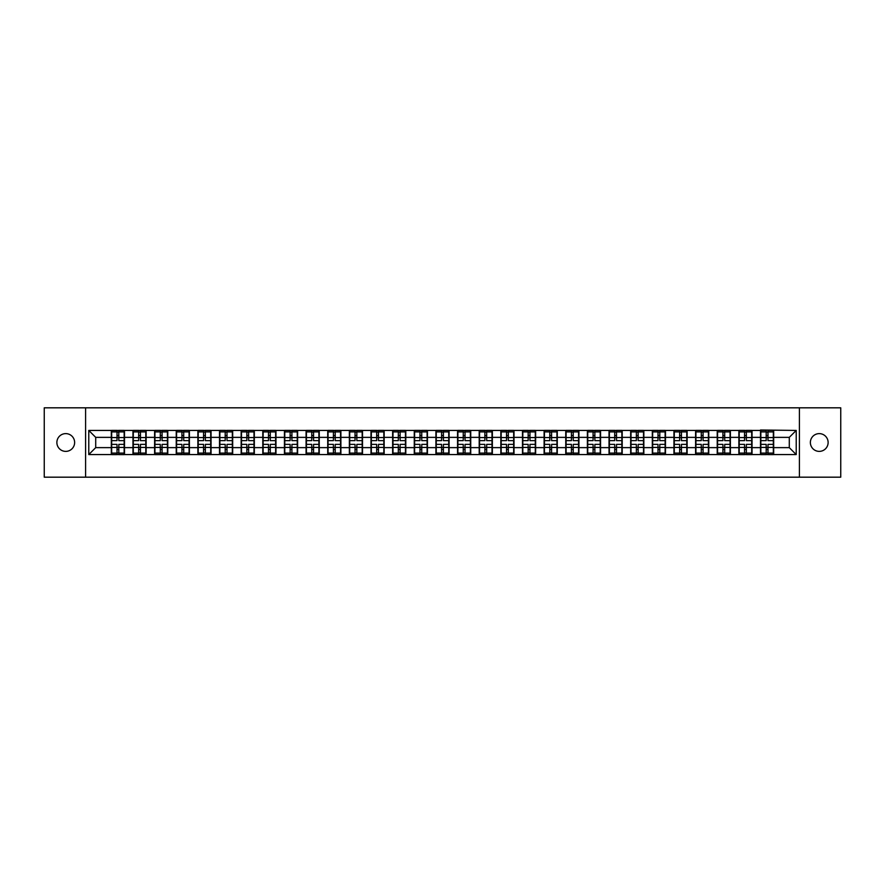 <?xml version="1.0" encoding="UTF-8"?>
<svg xmlns="http://www.w3.org/2000/svg" width="885" height="885" viewBox="0 0 885 885"><rect width="100%" height="100%" fill="white"/><g stroke="black" fill="none" stroke-linecap="round" stroke-linejoin="round"><path stroke-width="1.33" d="M819.244 451.383A8.883 8.883 0 0 1 810.372 442.5A8.883 8.883 0 0 1 819.244 433.617A8.883 8.883 0 0 1 828.128 442.5A8.883 8.883 0 0 1 819.244 451.383M65.755 451.383A8.883 8.883 0 0 1 56.872 442.5A8.883 8.883 0 0 1 65.755 433.617A8.883 8.883 0 0 1 74.628 442.5A8.883 8.883 0 0 1 65.755 451.383M799.409 477.181L840.75 477.181L840.75 407.819L799.409 407.819L799.409 477.181L85.591 477.181L85.591 407.819L44.25 407.819L44.25 477.181L85.591 477.181M799.409 407.819L85.591 407.819M789.287 447.633L789.287 437.367L773.678 437.367L773.678 447.633L789.287 447.633L796.223 454.569L796.223 430.431L760.503 430.01L760.503 437.367L752.04 437.367L752.04 447.633L760.503 447.633L760.503 437.367M796.223 454.569L88.777 454.569L88.777 430.431L111.322 430.431L111.322 437.367L95.713 437.367L95.713 447.633L111.322 447.633L111.322 437.367M760.503 430.431L111.322 430.431M760.503 447.633L760.503 454.569M752.04 447.633L752.04 454.569M752.04 430.431L752.04 437.367M730.402 447.633L738.864 447.633L738.864 437.367L730.402 437.367L730.402 454.569M738.864 447.633L738.864 454.569M738.864 430.431L738.864 437.367M730.402 430.431L730.402 437.367M708.763 447.633L717.226 447.633L717.226 437.367L708.763 437.367L708.763 454.569M717.226 447.633L717.226 454.569M717.226 430.431L717.226 437.367M708.763 430.431L708.763 437.367M687.125 447.633L695.588 447.633L695.588 437.367L687.125 437.367L687.125 454.569M695.588 447.633L695.588 454.569M695.588 430.431L695.588 437.367M687.125 430.431L687.125 437.367M665.487 447.633L673.95 447.633L673.95 437.367L665.487 437.367L665.487 454.569M673.95 447.633L673.95 454.569M673.95 430.431L673.95 437.367M665.487 430.431L665.487 437.367M643.849 447.633L652.311 447.633L652.311 437.367L643.849 437.367L643.849 454.569M652.311 447.633L652.311 454.569M652.311 430.431L652.311 437.367M643.849 430.431L643.849 437.367M622.21 447.633L630.662 447.633L630.662 437.367L622.21 437.367L622.21 454.569M630.662 447.633L630.662 454.569M630.662 430.431L630.662 437.367M622.21 430.431L622.21 437.367M600.561 447.633L609.024 447.633L609.024 437.367L600.561 437.367L600.561 454.569M609.024 447.633L609.024 454.569M609.024 430.431L609.024 437.367M600.561 430.431L600.561 437.367M578.923 447.633L587.386 447.633L587.386 437.367L578.923 437.367L578.923 454.569M587.386 447.633L587.386 454.569M587.386 430.431L587.386 437.367M578.923 430.431L578.923 437.367M557.284 447.633L565.747 447.633L565.747 437.367L557.284 437.367L557.284 454.569M565.747 447.633L565.747 454.569M565.747 430.431L565.747 437.367M557.284 430.431L557.284 437.367M535.646 447.633L544.109 447.633L544.109 437.367L535.646 437.367L535.646 454.569M544.109 447.633L544.109 454.569M544.109 430.431L544.109 437.367M535.646 430.431L535.646 437.367M514.008 447.633L522.471 447.633L522.471 437.367L514.008 437.367L514.008 454.569M522.471 447.633L522.471 454.569M522.471 430.431L522.471 437.367M514.008 430.431L514.008 437.367M492.37 447.633L500.833 447.633L500.833 437.367L492.37 437.367L492.37 454.569M500.833 447.633L500.833 454.569M500.833 430.431L500.833 437.367M492.37 430.431L492.37 437.367M470.731 447.633L479.194 447.633L479.194 437.367L470.731 437.367L470.731 454.569M479.194 447.633L479.194 454.569M479.194 430.431L479.194 437.367M470.731 430.431L470.731 437.367M449.093 447.633L457.556 447.633L457.556 437.367L449.093 437.367L449.093 454.569M457.556 447.633L457.556 454.569M457.556 430.431L457.556 437.367M449.093 430.431L449.093 437.367M427.444 447.633L435.907 447.633L435.907 437.367L427.444 437.367L427.444 454.569M435.907 447.633L435.907 454.569M435.907 430.431L435.907 437.367M427.444 430.431L427.444 437.367M405.806 447.633L414.269 447.633L414.269 437.367L405.806 437.367L405.806 454.569M414.269 447.633L414.269 454.569M414.269 430.431L414.269 437.367M405.806 430.431L405.806 437.367M384.167 447.633L392.63 447.633L392.63 437.367L384.167 437.367L384.167 454.569M392.63 447.633L392.63 454.569M392.63 430.431L392.63 437.367M384.167 430.431L384.167 437.367M362.529 447.633L370.992 447.633L370.992 437.367L362.529 437.367L362.529 454.569M370.992 447.633L370.992 454.569M370.992 430.431L370.992 437.367M362.529 430.431L362.529 437.367M340.891 447.633L349.354 447.633L349.354 437.367L340.891 437.367L340.891 454.569M349.354 447.633L349.354 454.569M349.354 430.431L349.354 437.367M340.891 430.431L340.891 437.367M319.253 447.633L327.716 447.633L327.716 437.367L319.253 437.367L319.253 454.569M327.716 447.633L327.716 454.569M327.716 430.431L327.716 437.367M319.253 430.431L319.253 437.367M297.614 447.633L306.077 447.633L306.077 437.367L297.614 437.367L297.614 454.569M306.077 447.633L306.077 454.569M306.077 430.431L306.077 437.367M297.614 430.431L297.614 437.367M275.976 447.633L284.439 447.633L284.439 437.367L275.976 437.367L275.976 454.569M284.439 447.633L284.439 454.569M284.439 430.431L284.439 437.367M275.976 430.431L275.976 437.367M254.338 447.633L262.79 447.633L262.79 437.367L254.338 437.367L254.338 454.569M262.79 447.633L262.79 454.569M262.79 430.431L262.79 437.367M254.338 430.431L254.338 437.367M232.689 447.633L241.151 447.633L241.151 437.367L232.689 437.367L232.689 454.569M241.151 447.633L241.151 454.569M241.151 430.431L241.151 437.367M232.689 430.431L232.689 437.367M211.05 447.633L219.513 447.633L219.513 437.367L211.05 437.367L211.05 454.569M219.513 447.633L219.513 454.569M219.513 430.431L219.513 437.367M211.05 430.431L211.05 437.367M189.412 447.633L197.875 447.633L197.875 437.367L189.412 437.367L189.412 454.569M197.875 447.633L197.875 454.569M197.875 430.431L197.875 437.367M189.412 430.431L189.412 437.367M167.774 447.633L176.237 447.633L176.237 437.367L167.774 437.367L167.774 454.569M176.237 447.633L176.237 454.569M176.237 430.431L176.237 437.367M167.774 430.431L167.774 437.367M146.136 447.633L154.598 447.633L154.598 437.367L146.136 437.367L146.136 454.569M154.598 447.633L154.598 454.569M154.598 430.431L154.598 437.367M146.136 430.431L146.136 437.367M124.497 447.633L132.96 447.633L132.96 437.367L124.497 437.367L124.497 454.569M132.96 447.633L132.96 454.569M132.96 430.431L132.96 437.367M124.497 430.431L124.497 437.367M111.322 447.633L111.322 454.569M95.713 447.633L88.777 454.569M88.777 430.431L95.713 437.367M773.678 447.633L773.678 454.569M773.678 430.431L773.678 437.367M796.223 430.431L789.287 437.367M111.665 437.577L117.008 437.577L117.008 430.364L111.665 430.364L111.665 444.37L117.008 444.37L117.008 447.423L118.811 447.401L118.811 444.37L124.154 444.37L124.154 430.364L118.811 430.364L118.811 431.891L124.154 431.891M117.008 435.575L118.811 435.575M118.811 432.101L117.008 432.101M111.665 440.63L117.008 440.63L117.008 437.577L118.811 437.599L118.811 440.63L124.154 440.63M111.665 431.891L117.008 431.891M117.008 452.899L118.811 452.899M117.008 449.425L118.811 449.425M111.665 454.636L117.008 454.636L117.008 453.109L111.665 453.109L111.665 454.636M111.665 444.37L111.665 447.423L117.008 447.423L117.008 453.109M111.665 447.423L111.665 453.109M124.154 444.37L124.154 454.636L118.811 454.636L118.811 453.109L124.154 453.109M124.154 447.423L118.811 447.423L118.811 453.109M124.154 437.577L118.811 437.577L118.811 431.891M133.303 437.577L138.646 437.577L138.646 430.364L133.303 430.364L133.303 444.37L138.646 444.37L138.646 447.423L140.45 447.401L140.45 444.37L145.793 444.37L145.793 430.364L140.45 430.364L140.45 431.891L145.793 431.891M138.646 435.575L140.45 435.575M140.45 432.101L138.646 432.101M133.303 440.63L138.646 440.63L138.646 437.577L140.45 437.599L140.45 440.63L145.793 440.63M133.303 431.891L138.646 431.891M138.646 452.899L140.45 452.899M138.646 449.425L140.45 449.425M133.303 454.636L138.646 454.636L138.646 453.109L133.303 453.109L133.303 454.636M133.303 444.37L133.303 447.423L138.646 447.423L138.646 453.109M133.303 447.423L133.303 453.109M145.793 444.37L145.793 454.636L140.45 454.636L140.45 453.109L145.793 453.109M145.793 447.423L140.45 447.423L140.45 453.109M145.793 437.577L140.45 437.577L140.45 431.891M154.941 437.577L160.285 437.577L160.285 430.364L154.941 430.364L154.941 444.37L160.285 444.37L160.285 447.423L162.088 447.401L162.088 444.37L167.431 444.37L167.431 430.364L162.088 430.364L162.088 431.891L167.431 431.891M160.285 435.575L162.088 435.575M162.088 432.101L160.285 432.101M154.941 440.63L160.285 440.63L160.285 437.577L162.088 437.599L162.088 440.63L167.431 440.63M154.941 431.891L160.285 431.891M160.285 452.899L162.088 452.899M160.285 449.425L162.088 449.425M154.941 454.636L160.285 454.636L160.285 453.109L154.941 453.109L154.941 454.636M154.941 444.37L154.941 447.423L160.285 447.423L160.285 453.109M154.941 447.423L154.941 453.109M167.431 444.37L167.431 454.636L162.088 454.636L162.088 453.109L167.431 453.109M167.431 447.423L162.088 447.423L162.088 453.109M167.431 437.577L162.088 437.577L162.088 431.891M176.58 437.577L181.923 437.577L181.923 430.364L176.58 430.364L176.58 444.37L181.923 444.37L181.923 447.423L183.726 447.401L183.726 444.37L189.069 444.37L189.069 430.364L183.726 430.364L183.726 431.891L189.069 431.891M181.923 435.575L183.726 435.575M183.726 432.101L181.923 432.101M176.58 440.63L181.923 440.63L181.923 437.577L183.726 437.599L183.726 440.63L189.069 440.63M176.58 431.891L181.923 431.891M181.923 452.899L183.726 452.899M181.923 449.425L183.726 449.425M176.58 454.636L181.923 454.636L181.923 453.109L176.58 453.109L176.58 454.636M176.58 444.37L176.58 447.423L181.923 447.423L181.923 453.109M176.58 447.423L176.58 453.109M189.069 444.37L189.069 454.636L183.726 454.636L183.726 453.109L189.069 453.109M189.069 447.423L183.726 447.423L183.726 453.109M189.069 437.577L183.726 437.577L183.726 431.891M198.218 437.577L203.561 437.577L203.561 430.364L198.218 430.364L198.218 444.37L203.561 444.37L203.561 447.423L205.364 447.401L205.364 444.37L210.707 444.37L210.707 430.364L205.364 430.364L205.364 431.891L210.707 431.891M203.561 435.575L205.364 435.575M205.364 432.101L203.561 432.101M198.218 440.63L203.561 440.63L203.561 437.577L205.364 437.599L205.364 440.63L210.707 440.63M198.218 431.891L203.561 431.891M203.561 452.899L205.364 452.899M203.561 449.425L205.364 449.425M198.218 454.636L203.561 454.636L203.561 453.109L198.218 453.109L198.218 454.636M198.218 444.37L198.218 447.423L203.561 447.423L203.561 453.109M198.218 447.423L198.218 453.109M210.707 444.37L210.707 454.636L205.364 454.636L205.364 453.109L210.707 453.109M210.707 447.423L205.364 447.423L205.364 453.109M210.707 437.577L205.364 437.577L205.364 431.891M219.867 437.577L225.199 437.577L225.199 430.364L219.867 430.364L219.867 444.37L225.199 444.37L225.199 447.423L227.002 447.401L227.002 444.37L232.346 444.37L232.346 430.364L227.002 430.364L227.002 431.891L232.346 431.891M225.199 435.575L227.002 435.575M227.002 432.101L225.199 432.101M219.867 440.63L225.199 440.63L225.199 437.577L227.002 437.599L227.002 440.63L232.346 440.63M219.867 431.891L225.199 431.891M225.199 452.899L227.002 452.899M225.199 449.425L227.002 449.425M219.867 454.636L225.199 454.636L225.199 453.109L219.867 453.109L219.867 454.636M219.867 444.37L219.867 447.423L225.199 447.423L225.199 453.109M219.867 447.423L219.867 453.109M232.346 444.37L232.346 454.636L227.002 454.636L227.002 453.109L232.346 453.109M232.346 447.423L227.002 447.423L227.002 453.109M232.346 437.577L227.002 437.577L227.002 431.891M241.505 437.577L246.838 437.577L246.838 430.364L241.505 430.364L241.505 444.37L246.838 444.37L246.838 447.423L248.641 447.401L248.641 444.37L253.984 444.37L253.984 430.364L248.641 430.364L248.641 431.891L253.984 431.891M246.838 435.575L248.641 435.575M248.641 432.101L246.838 432.101M241.505 440.63L246.838 440.63L246.838 437.577L248.641 437.599L248.641 440.63L253.984 440.63M241.505 431.891L246.838 431.891M246.838 452.899L248.641 452.899M246.838 449.425L248.641 449.425M241.505 454.636L246.838 454.636L246.838 453.109L241.505 453.109L241.505 454.636M241.505 444.37L241.505 447.423L246.838 447.423L246.838 453.109M241.505 447.423L241.505 453.109M253.984 444.37L253.984 454.636L248.641 454.636L248.641 453.109L253.984 453.109M253.984 447.423L248.641 447.423L248.641 453.109M253.984 437.577L248.641 437.577L248.641 431.891M263.144 437.577L268.487 437.577L268.487 430.364L263.144 430.364L263.144 444.37L268.487 444.37L268.487 447.423L270.29 447.401L270.29 444.37L275.622 444.37L275.622 430.364L270.29 430.364L270.29 431.891L275.622 431.891M268.487 435.575L270.29 435.575M270.29 432.101L268.487 432.101M263.144 440.63L268.487 440.63L268.487 437.577L270.29 437.599L270.29 440.63L275.622 440.63M263.144 431.891L268.487 431.891M268.487 452.899L270.29 452.899M268.487 449.425L270.29 449.425M263.144 454.636L268.487 454.636L268.487 453.109L263.144 453.109L263.144 454.636M263.144 444.37L263.144 447.423L268.487 447.423L268.487 453.109M263.144 447.423L263.144 453.109M275.622 444.37L275.622 454.636L270.29 454.636L270.29 453.109L275.622 453.109M275.622 447.423L270.29 447.423L270.29 453.109M275.622 437.577L270.29 437.577L270.29 431.891M284.782 437.577L290.125 437.577L290.125 430.364L284.782 430.364L284.782 444.37L290.125 444.37L290.125 447.423L291.928 447.401L291.928 444.37L297.26 444.37L297.26 430.364L291.928 430.364L291.928 431.891L297.26 431.891M290.125 435.575L291.928 435.575M291.928 432.101L290.125 432.101M284.782 440.63L290.125 440.63L290.125 437.577L291.928 437.599L291.928 440.63L297.26 440.63M284.782 431.891L290.125 431.891M290.125 452.899L291.928 452.899M290.125 449.425L291.928 449.425M284.782 454.636L290.125 454.636L290.125 453.109L284.782 453.109L284.782 454.636M284.782 444.37L284.782 447.423L290.125 447.423L290.125 453.109M284.782 447.423L284.782 453.109M297.26 444.37L297.26 454.636L291.928 454.636L291.928 453.109L297.26 453.109M297.26 447.423L291.928 447.423L291.928 453.109M297.26 437.577L291.928 437.577L291.928 431.891M306.42 437.577L311.763 437.577L311.763 430.364L306.42 430.364L306.42 444.37L311.763 444.37L311.763 447.423L313.567 447.401L313.567 444.37L318.91 444.37L318.91 430.364L313.567 430.364L313.567 431.891L318.91 431.891M311.763 435.575L313.567 435.575M313.567 432.101L311.763 432.101M306.42 440.63L311.763 440.63L311.763 437.577L313.567 437.599L313.567 440.63L318.91 440.63M306.42 431.891L311.763 431.891M311.763 452.899L313.567 452.899M311.763 449.425L313.567 449.425M306.42 454.636L311.763 454.636L311.763 453.109L306.42 453.109L306.42 454.636M306.42 444.37L306.42 447.423L311.763 447.423L311.763 453.109M306.42 447.423L306.42 453.109M318.91 444.37L318.91 454.636L313.567 454.636L313.567 453.109L318.91 453.109M318.91 447.423L313.567 447.423L313.567 453.109M318.91 437.577L313.567 437.577L313.567 431.891M328.058 437.577L333.402 437.577L333.402 430.364L328.058 430.364L328.058 444.37L333.402 444.37L333.402 447.423L335.205 447.401L335.205 444.37L340.548 444.37L340.548 430.364L335.205 430.364L335.205 431.891L340.548 431.891M333.402 435.575L335.205 435.575M335.205 432.101L333.402 432.101M328.058 440.63L333.402 440.63L333.402 437.577L335.205 437.599L335.205 440.63L340.548 440.63M328.058 431.891L333.402 431.891M333.402 452.899L335.205 452.899M333.402 449.425L335.205 449.425M328.058 454.636L333.402 454.636L333.402 453.109L328.058 453.109L328.058 454.636M328.058 444.37L328.058 447.423L333.402 447.423L333.402 453.109M328.058 447.423L328.058 453.109M340.548 444.37L340.548 454.636L335.205 454.636L335.205 453.109L340.548 453.109M340.548 447.423L335.205 447.423L335.205 453.109M340.548 437.577L335.205 437.577L335.205 431.891M349.697 437.577L355.04 437.577L355.04 430.364L349.697 430.364L349.697 444.37L355.04 444.37L355.04 447.423L356.843 447.401L356.843 444.37L362.186 444.37L362.186 430.364L356.843 430.364L356.843 431.891L362.186 431.891M355.04 435.575L356.843 435.575M356.843 432.101L355.04 432.101M349.697 440.63L355.04 440.63L355.04 437.577L356.843 437.599L356.843 440.63L362.186 440.63M349.697 431.891L355.04 431.891M355.04 452.899L356.843 452.899M355.04 449.425L356.843 449.425M349.697 454.636L355.04 454.636L355.04 453.109L349.697 453.109L349.697 454.636M349.697 444.37L349.697 447.423L355.04 447.423L355.04 453.109M349.697 447.423L349.697 453.109M362.186 444.37L362.186 454.636L356.843 454.636L356.843 453.109L362.186 453.109M362.186 447.423L356.843 447.423L356.843 453.109M362.186 437.577L356.843 437.577L356.843 431.891M371.335 437.577L376.678 437.577L376.678 430.364L371.335 430.364L371.335 444.37L376.678 444.37L376.678 447.423L378.481 447.401L378.481 444.37L383.824 444.37L383.824 430.364L378.481 430.364L378.481 431.891L383.824 431.891M376.678 435.575L378.481 435.575M378.481 432.101L376.678 432.101M371.335 440.63L376.678 440.63L376.678 437.577L378.481 437.599L378.481 440.63L383.824 440.63M371.335 431.891L376.678 431.891M376.678 452.899L378.481 452.899M376.678 449.425L378.481 449.425M371.335 454.636L376.678 454.636L376.678 453.109L371.335 453.109L371.335 454.636M371.335 444.37L371.335 447.423L376.678 447.423L376.678 453.109M371.335 447.423L371.335 453.109M383.824 444.37L383.824 454.636L378.481 454.636L378.481 453.109L383.824 453.109M383.824 447.423L378.481 447.423L378.481 453.109M383.824 437.577L378.481 437.577L378.481 431.891M392.984 437.577L398.316 437.577L398.316 430.364L392.984 430.364L392.984 444.37L398.316 444.37L398.316 447.423L400.12 447.401L400.12 444.37L405.463 444.37L405.463 430.364L400.12 430.364L400.12 431.891L405.463 431.891M398.316 435.575L400.12 435.575M400.12 432.101L398.316 432.101M392.984 440.63L398.316 440.63L398.316 437.577L400.12 437.599L400.12 440.63L405.463 440.63M392.984 431.891L398.316 431.891M398.316 452.899L400.12 452.899M398.316 449.425L400.12 449.425M392.984 454.636L398.316 454.636L398.316 453.109L392.984 453.109L392.984 454.636M392.984 444.37L392.984 447.423L398.316 447.423L398.316 453.109M392.984 447.423L392.984 453.109M405.463 444.37L405.463 454.636L400.12 454.636L400.12 453.109L405.463 453.109M405.463 447.423L400.12 447.423L400.12 453.109M405.463 437.577L400.12 437.577L400.12 431.891M414.623 437.577L419.955 437.577L419.955 430.364L414.623 430.364L414.623 444.37L419.955 444.37L419.955 447.423L421.758 447.401L421.758 444.37L427.101 444.37L427.101 430.364L421.758 430.364L421.758 431.891L427.101 431.891M419.955 435.575L421.758 435.575M421.758 432.101L419.955 432.101M414.623 440.63L419.955 440.63L419.955 437.577L421.758 437.599L421.758 440.63L427.101 440.63M414.623 431.891L419.955 431.891M419.955 452.899L421.758 452.899M419.955 449.425L421.758 449.425M414.623 454.636L419.955 454.636L419.955 453.109L414.623 453.109L414.623 454.636M414.623 444.37L414.623 447.423L419.955 447.423L419.955 453.109M414.623 447.423L414.623 453.109M427.101 444.37L427.101 454.636L421.758 454.636L421.758 453.109L427.101 453.109M427.101 447.423L421.758 447.423L421.758 453.109M427.101 437.577L421.758 437.577L421.758 431.891M436.261 437.577L441.593 437.577L441.593 430.364L436.261 430.364L436.261 444.37L441.593 444.37L441.593 447.423L443.407 447.401L443.407 444.37L448.739 444.37L448.739 430.364L443.407 430.364L443.407 431.891L448.739 431.891M441.593 435.575L443.407 435.575M443.407 432.101L441.593 432.101M436.261 440.63L441.593 440.63L441.593 437.577L443.407 437.599L443.407 440.63L448.739 440.63M436.261 431.891L441.593 431.891M441.593 452.899L443.407 452.899M441.593 449.425L443.407 449.425M436.261 454.636L441.593 454.636L441.593 453.109L436.261 453.109L436.261 454.636M436.261 444.37L436.261 447.423L441.593 447.423L441.593 453.109M436.261 447.423L436.261 453.109M448.739 444.37L448.739 454.636L443.407 454.636L443.407 453.109L448.739 453.109M448.739 447.423L443.407 447.423L443.407 453.109M448.739 437.577L443.407 437.577L443.407 431.891M457.899 437.577L463.242 437.577L463.242 430.364L457.899 430.364L457.899 444.37L463.242 444.37L463.242 447.423L465.045 447.401L465.045 444.37L470.377 444.37L470.377 430.364L465.045 430.364L465.045 431.891L470.377 431.891M463.242 435.575L465.045 435.575M465.045 432.101L463.242 432.101M457.899 440.63L463.242 440.63L463.242 437.577L465.045 437.599L465.045 440.63L470.377 440.63M457.899 431.891L463.242 431.891M463.242 452.899L465.045 452.899M463.242 449.425L465.045 449.425M457.899 454.636L463.242 454.636L463.242 453.109L457.899 453.109L457.899 454.636M457.899 444.37L457.899 447.423L463.242 447.423L463.242 453.109M457.899 447.423L457.899 453.109M470.377 444.37L470.377 454.636L465.045 454.636L465.045 453.109L470.377 453.109M470.377 447.423L465.045 447.423L465.045 453.109M470.377 437.577L465.045 437.577L465.045 431.891M479.537 437.577L484.88 437.577L484.88 430.364L479.537 430.364L479.537 444.37L484.88 444.37L484.88 447.423L486.684 447.401L486.684 444.37L492.016 444.37L492.016 430.364L486.684 430.364L486.684 431.891L492.016 431.891M484.88 435.575L486.684 435.575M486.684 432.101L484.88 432.101M479.537 440.63L484.88 440.63L484.88 437.577L486.684 437.599L486.684 440.63L492.016 440.63M479.537 431.891L484.88 431.891M484.88 452.899L486.684 452.899M484.88 449.425L486.684 449.425M479.537 454.636L484.88 454.636L484.88 453.109L479.537 453.109L479.537 454.636M479.537 444.37L479.537 447.423L484.88 447.423L484.88 453.109M479.537 447.423L479.537 453.109M492.016 444.37L492.016 454.636L486.684 454.636L486.684 453.109L492.016 453.109M492.016 447.423L486.684 447.423L486.684 453.109M492.016 437.577L486.684 437.577L486.684 431.891M501.175 437.577L506.519 437.577L506.519 430.364L501.175 430.364L501.175 444.37L506.519 444.37L506.519 447.423L508.322 447.401L508.322 444.37L513.665 444.37L513.665 430.364L508.322 430.364L508.322 431.891L513.665 431.891M506.519 435.575L508.322 435.575M508.322 432.101L506.519 432.101M501.175 440.63L506.519 440.63L506.519 437.577L508.322 437.599L508.322 440.63L513.665 440.63M501.175 431.891L506.519 431.891M506.519 452.899L508.322 452.899M506.519 449.425L508.322 449.425M501.175 454.636L506.519 454.636L506.519 453.109L501.175 453.109L501.175 454.636M501.175 444.37L501.175 447.423L506.519 447.423L506.519 453.109M501.175 447.423L501.175 453.109M513.665 444.37L513.665 454.636L508.322 454.636L508.322 453.109L513.665 453.109M513.665 447.423L508.322 447.423L508.322 453.109M513.665 437.577L508.322 437.577L508.322 431.891M522.814 437.577L528.157 437.577L528.157 430.364L522.814 430.364L522.814 444.37L528.157 444.37L528.157 447.423L529.96 447.401L529.96 444.37L535.303 444.37L535.303 430.364L529.96 430.364L529.96 431.891L535.303 431.891M528.157 435.575L529.96 435.575M529.96 432.101L528.157 432.101M522.814 440.63L528.157 440.63L528.157 437.577L529.96 437.599L529.96 440.63L535.303 440.63M522.814 431.891L528.157 431.891M528.157 452.899L529.96 452.899M528.157 449.425L529.96 449.425M522.814 454.636L528.157 454.636L528.157 453.109L522.814 453.109L522.814 454.636M522.814 444.37L522.814 447.423L528.157 447.423L528.157 453.109M522.814 447.423L522.814 453.109M535.303 444.37L535.303 454.636L529.96 454.636L529.96 453.109L535.303 453.109M535.303 447.423L529.96 447.423L529.96 453.109M535.303 437.577L529.96 437.577L529.96 431.891M544.452 437.577L549.795 437.577L549.795 430.364L544.452 430.364L544.452 444.37L549.795 444.37L549.795 447.423L551.598 447.401L551.598 444.37L556.942 444.37L556.942 430.364L551.598 430.364L551.598 431.891L556.942 431.891M549.795 435.575L551.598 435.575M551.598 432.101L549.795 432.101M544.452 440.63L549.795 440.63L549.795 437.577L551.598 437.599L551.598 440.63L556.942 440.63M544.452 431.891L549.795 431.891M549.795 452.899L551.598 452.899M549.795 449.425L551.598 449.425M544.452 454.636L549.795 454.636L549.795 453.109L544.452 453.109L544.452 454.636M544.452 444.37L544.452 447.423L549.795 447.423L549.795 453.109M544.452 447.423L544.452 453.109M556.942 444.37L556.942 454.636L551.598 454.636L551.598 453.109L556.942 453.109M556.942 447.423L551.598 447.423L551.598 453.109M556.942 437.577L551.598 437.577L551.598 431.891M566.09 437.577L571.433 437.577L571.433 430.364L566.09 430.364L566.09 444.37L571.433 444.37L571.433 447.423L573.237 447.401L573.237 444.37L578.58 444.37L578.58 430.364L573.237 430.364L573.237 431.891L578.58 431.891M571.433 435.575L573.237 435.575M573.237 432.101L571.433 432.101M566.09 440.63L571.433 440.63L571.433 437.577L573.237 437.599L573.237 440.63L578.58 440.63M566.09 431.891L571.433 431.891M571.433 452.899L573.237 452.899M571.433 449.425L573.237 449.425M566.09 454.636L571.433 454.636L571.433 453.109L566.09 453.109L566.09 454.636M566.09 444.37L566.09 447.423L571.433 447.423L571.433 453.109M566.09 447.423L566.09 453.109M578.58 444.37L578.58 454.636L573.237 454.636L573.237 453.109L578.58 453.109M578.58 447.423L573.237 447.423L573.237 453.109M578.58 437.577L573.237 437.577L573.237 431.891M587.74 437.577L593.072 437.577L593.072 430.364L587.74 430.364L587.74 444.37L593.072 444.37L593.072 447.423L594.875 447.401L594.875 444.37L600.218 444.37L600.218 430.364L594.875 430.364L594.875 431.891L600.218 431.891M593.072 435.575L594.875 435.575M594.875 432.101L593.072 432.101M587.74 440.63L593.072 440.63L593.072 437.577L594.875 437.599L594.875 440.63L600.218 440.63M587.74 431.891L593.072 431.891M593.072 452.899L594.875 452.899M593.072 449.425L594.875 449.425M587.74 454.636L593.072 454.636L593.072 453.109L587.74 453.109L587.74 454.636M587.74 444.37L587.74 447.423L593.072 447.423L593.072 453.109M587.74 447.423L587.74 453.109M600.218 444.37L600.218 454.636L594.875 454.636L594.875 453.109L600.218 453.109M600.218 447.423L594.875 447.423L594.875 453.109M600.218 437.577L594.875 437.577L594.875 431.891M609.378 437.577L614.71 437.577L614.71 430.364L609.378 430.364L609.378 444.37L614.71 444.37L614.71 447.423L616.513 447.401L616.513 444.37L621.856 444.37L621.856 430.364L616.513 430.364L616.513 431.891L621.856 431.891M614.71 435.575L616.513 435.575M616.513 432.101L614.71 432.101M609.378 440.63L614.71 440.63L614.71 437.577L616.513 437.599L616.513 440.63L621.856 440.63M609.378 431.891L614.71 431.891M614.71 452.899L616.513 452.899M614.71 449.425L616.513 449.425M609.378 454.636L614.71 454.636L614.71 453.109L609.378 453.109L609.378 454.636M609.378 444.37L609.378 447.423L614.71 447.423L614.71 453.109M609.378 447.423L609.378 453.109M621.856 444.37L621.856 454.636L616.513 454.636L616.513 453.109L621.856 453.109M621.856 447.423L616.513 447.423L616.513 453.109M621.856 437.577L616.513 437.577L616.513 431.891M631.016 437.577L636.359 437.577L636.359 430.364L631.016 430.364L631.016 444.37L636.359 444.37L636.359 447.423L638.162 447.401L638.162 444.37L643.495 444.37L643.495 430.364L638.162 430.364L638.162 431.891L643.495 431.891M636.359 435.575L638.162 435.575M638.162 432.101L636.359 432.101M631.016 440.63L636.359 440.63L636.359 437.577L638.162 437.599L638.162 440.63L643.495 440.63M631.016 431.891L636.359 431.891M636.359 452.899L638.162 452.899M636.359 449.425L638.162 449.425M631.016 454.636L636.359 454.636L636.359 453.109L631.016 453.109L631.016 454.636M631.016 444.37L631.016 447.423L636.359 447.423L636.359 453.109M631.016 447.423L631.016 453.109M643.495 444.37L643.495 454.636L638.162 454.636L638.162 453.109L643.495 453.109M643.495 447.423L638.162 447.423L638.162 453.109M643.495 437.577L638.162 437.577L638.162 431.891M652.654 437.577L657.997 437.577L657.997 430.364L652.654 430.364L652.654 444.37L657.997 444.37L657.997 447.423L659.801 447.401L659.801 444.37L665.133 444.37L665.133 430.364L659.801 430.364L659.801 431.891L665.133 431.891M657.997 435.575L659.801 435.575M659.801 432.101L657.997 432.101M652.654 440.63L657.997 440.63L657.997 437.577L659.801 437.599L659.801 440.63L665.133 440.63M652.654 431.891L657.997 431.891M657.997 452.899L659.801 452.899M657.997 449.425L659.801 449.425M652.654 454.636L657.997 454.636L657.997 453.109L652.654 453.109L652.654 454.636M652.654 444.37L652.654 447.423L657.997 447.423L657.997 453.109M652.654 447.423L652.654 453.109M665.133 444.37L665.133 454.636L659.801 454.636L659.801 453.109L665.133 453.109M665.133 447.423L659.801 447.423L659.801 453.109M665.133 437.577L659.801 437.577L659.801 431.891M674.293 437.577L679.636 437.577L679.636 430.364L674.293 430.364L674.293 444.37L679.636 444.37L679.636 447.423L681.439 447.401L681.439 444.37L686.782 444.37L686.782 430.364L681.439 430.364L681.439 431.891L686.782 431.891M679.636 435.575L681.439 435.575M681.439 432.101L679.636 432.101M674.293 440.63L679.636 440.63L679.636 437.577L681.439 437.599L681.439 440.63L686.782 440.63M674.293 431.891L679.636 431.891M679.636 452.899L681.439 452.899M679.636 449.425L681.439 449.425M674.293 454.636L679.636 454.636L679.636 453.109L674.293 453.109L674.293 454.636M674.293 444.37L674.293 447.423L679.636 447.423L679.636 453.109M674.293 447.423L674.293 453.109M686.782 444.37L686.782 454.636L681.439 454.636L681.439 453.109L686.782 453.109M686.782 447.423L681.439 447.423L681.439 453.109M686.782 437.577L681.439 437.577L681.439 431.891M695.931 437.577L701.274 437.577L701.274 430.364L695.931 430.364L695.931 444.37L701.274 444.37L701.274 447.423L703.077 447.401L703.077 444.37L708.42 444.37L708.42 430.364L703.077 430.364L703.077 431.891L708.42 431.891M701.274 435.575L703.077 435.575M703.077 432.101L701.274 432.101M695.931 440.63L701.274 440.63L701.274 437.577L703.077 437.599L703.077 440.63L708.42 440.63M695.931 431.891L701.274 431.891M701.274 452.899L703.077 452.899M701.274 449.425L703.077 449.425M695.931 454.636L701.274 454.636L701.274 453.109L695.931 453.109L695.931 454.636M695.931 444.37L695.931 447.423L701.274 447.423L701.274 453.109M695.931 447.423L695.931 453.109M708.42 444.37L708.42 454.636L703.077 454.636L703.077 453.109L708.42 453.109M708.42 447.423L703.077 447.423L703.077 453.109M708.42 437.577L703.077 437.577L703.077 431.891M717.569 437.577L722.912 437.577L722.912 430.364L717.569 430.364L717.569 444.37L722.912 444.37L722.912 447.423L724.715 447.401L724.715 444.37L730.059 444.37L730.059 430.364L724.715 430.364L724.715 431.891L730.059 431.891M722.912 435.575L724.715 435.575M724.715 432.101L722.912 432.101M717.569 440.63L722.912 440.63L722.912 437.577L724.715 437.599L724.715 440.63L730.059 440.63M717.569 431.891L722.912 431.891M722.912 452.899L724.715 452.899M722.912 449.425L724.715 449.425M717.569 454.636L722.912 454.636L722.912 453.109L717.569 453.109L717.569 454.636M717.569 444.37L717.569 447.423L722.912 447.423L722.912 453.109M717.569 447.423L717.569 453.109M730.059 444.37L730.059 454.636L724.715 454.636L724.715 453.109L730.059 453.109M730.059 447.423L724.715 447.423L724.715 453.109M730.059 437.577L724.715 437.577L724.715 431.891M739.207 437.577L744.55 437.577L744.55 430.364L739.207 430.364L739.207 444.37L744.55 444.37L744.55 447.423L746.354 447.401L746.354 444.37L751.697 444.37L751.697 430.364L746.354 430.364L746.354 431.891L751.697 431.891M744.55 435.575L746.354 435.575M746.354 432.101L744.55 432.101M739.207 440.63L744.55 440.63L744.55 437.577L746.354 437.599L746.354 440.63L751.697 440.63M739.207 431.891L744.55 431.891M744.55 452.899L746.354 452.899M744.55 449.425L746.354 449.425M739.207 454.636L744.55 454.636L744.55 453.109L739.207 453.109L739.207 454.636M739.207 444.37L739.207 447.423L744.55 447.423L744.55 453.109M739.207 447.423L739.207 453.109M751.697 444.37L751.697 454.636L746.354 454.636L746.354 453.109L751.697 453.109M751.697 447.423L746.354 447.423L746.354 453.109M751.697 437.577L746.354 437.577L746.354 431.891M760.846 437.577L766.189 437.577L766.189 430.364L760.846 430.364L760.846 444.37L766.189 444.37L766.189 447.423L767.992 447.401L767.992 444.37L773.335 444.37L773.335 430.364L767.992 430.364L767.992 431.891L773.335 431.891M766.189 435.575L767.992 435.575M767.992 432.101L766.189 432.101M760.846 440.63L766.189 440.63L766.189 437.577L767.992 437.599L767.992 440.63L773.335 440.63M760.846 431.891L766.189 431.891M766.189 452.899L767.992 452.899M766.189 449.425L767.992 449.425M760.846 454.636L766.189 454.636L766.189 453.109L760.846 453.109L760.846 454.636M760.846 444.37L760.846 447.423L766.189 447.423L766.189 453.109M760.846 447.423L760.846 453.109M773.335 444.37L773.335 454.636L767.992 454.636L767.992 453.109L773.335 453.109M773.335 447.423L767.992 447.423L767.992 453.109M773.335 437.577L767.992 437.577L767.992 431.891"/></g></svg>
